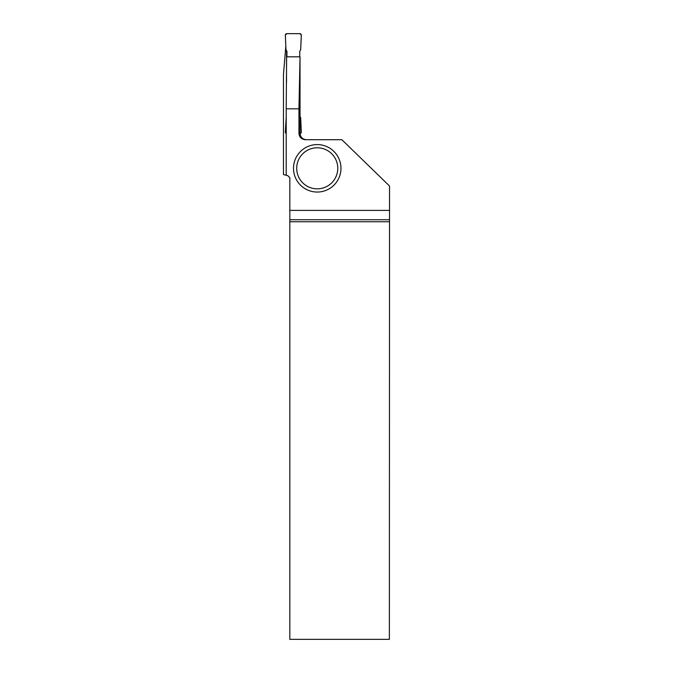 <?xml version="1.0" encoding="UTF-8"?>
<svg xmlns="http://www.w3.org/2000/svg" width="673" height="673" viewBox="0 0 673 673"><rect width="100%" height="100%" fill="white"/><g stroke="black" fill="none" stroke-linecap="round" stroke-linejoin="round"><path stroke-width="1.01" d="M286.925 56.826L286.925 51.316L285.966 49.659L285.344 35.316A1.624 1.598 50.4 0 1 285.352 35.03A1.598 1.598 0 0 1 286.925 33.65L299.721 33.65A1.598 1.598 0 0 1 301.302 35.03A1.624 1.598 -50.4 0 1 301.311 35.316L300.688 49.659L299.729 51.316L299.729 56.826L299.729 51.316L300.688 49.659L301.302 35.03L299.721 33.65L286.925 33.65L285.352 35.03L285.966 49.659L286.925 51.316L286.925 56.826M300.04 133.666A1.598 1.598 0 0 0 301.302 132.32A1.624 1.598 -129.6 0 0 301.311 132.034L300.688 117.691L300.032 116.555M286.202 133.523A1.598 1.598 0 0 1 285.352 132.32A1.624 1.598 129.6 0 1 285.344 132.034L286.202 117.279M298.947 108.833L298.947 133.296L300.032 133.296A6.402 6.402 0 0 0 300.04 133.7L300.032 56.826L298.947 108.833L286.202 108.833L286.202 175.283L283.468 174.551L283.468 74.543L285.815 46.075M286.521 50.618L286.521 82.518M286.202 108.833L286.622 56.826L300.032 56.826M299.763 51.249L299.763 56.826M298.947 133.296C299.325 137.183 301.462 139.319 305.365 139.706L306.434 139.706C302.547 139.319 300.41 137.191 300.032 133.296M286.202 175.283L287.825 175.72L289.827 177.722L289.827 210.388L389.532 210.388L389.532 186.009L341.85 139.706L305.365 139.706M389.373 221.745L289.827 221.745L289.827 639.35L389.373 639.35L389.532 210.388M289.827 221.745L289.827 219.743L389.381 219.743M289.827 210.388L289.827 219.743M340.967 168.317A23.732 23.732 0 0 1 317.235 192.049A23.732 23.732 0 0 1 293.504 168.317A23.732 23.732 0 0 1 317.235 144.586A23.732 23.732 0 0 1 340.967 168.317A23.732 23.732 0 0 1 317.235 192.049A23.732 23.732 0 0 1 293.504 168.317A23.732 23.732 0 0 1 317.235 144.586A23.732 23.732 0 0 1 340.967 168.317M296.709 168.317A20.526 20.526 0 0 0 327.499 186.093A20.526 20.526 0 0 0 327.499 150.533A20.526 20.526 0 0 0 296.709 168.317"/></g></svg>
